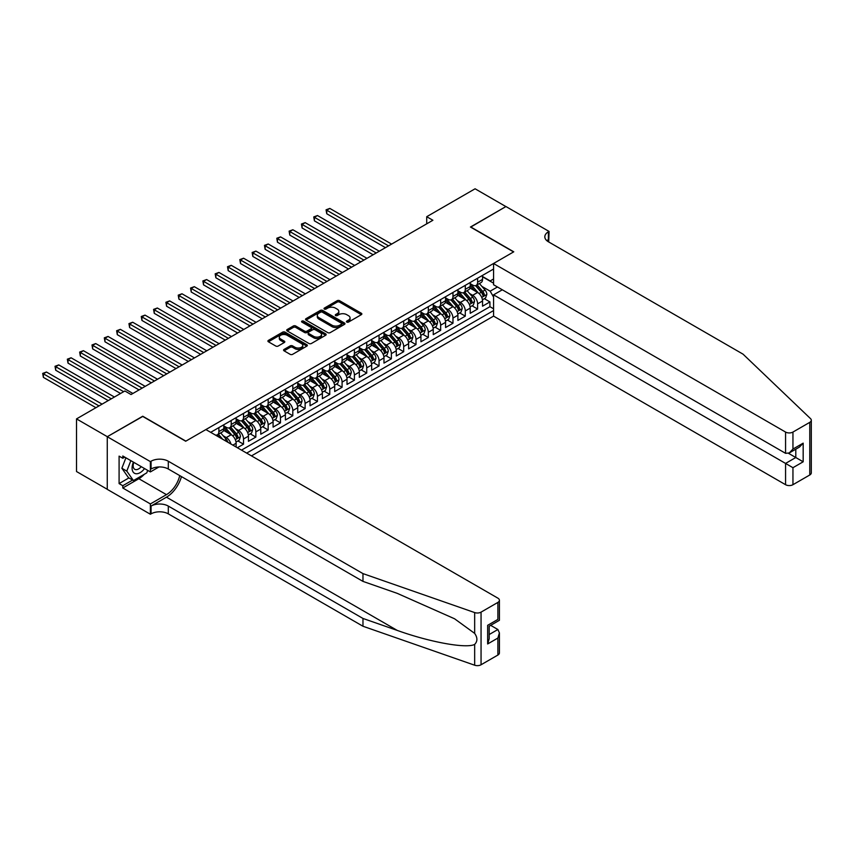 <?xml version="1.0" encoding="UTF-8"?>
<svg xmlns="http://www.w3.org/2000/svg" width="854" height="854" viewBox="0 0 854 854"><rect width="100%" height="100%" fill="white"/><g stroke="black" fill="none" stroke-linecap="round" stroke-linejoin="round"><path stroke-width="1.28" d="M346.799 322.075A1.196 0.694 0 0 0 348.496 322.075L361.349 314.656A1.708 0.982 0 0 0 361.85 313.952A1.708 0.982 0 0 0 361.349 313.258L339.572 300.693A1.708 0.982 0 0 0 337.159 300.693L324.306 308.113A1.196 0.694 0 0 0 326.004 309.084L327.669 308.123A5.476 3.16 0 0 1 335.408 308.123L337.223 309.169A5.476 3.16 0 0 1 338.824 311.411A5.476 3.16 0 0 1 337.223 313.642L335.558 314.603A1.196 0.694 0 0 0 337.245 315.574L338.91 314.624A5.476 3.16 0 0 1 346.649 314.624L348.464 315.67A5.476 3.16 0 0 1 350.065 317.901A5.476 3.16 0 0 1 348.464 320.133L346.799 321.093A1.196 0.694 0 0 0 346.799 322.075L346.799 321.093M284.072 349.425A1.708 0.982 0 0 0 283.571 350.119A1.708 0.982 0 0 0 284.072 350.823L290.179 354.346A1.708 0.982 0 0 0 292.591 354.346L306.864 346.105A1.708 0.982 0 0 0 307.365 345.411A1.708 0.982 0 0 0 306.864 344.717L285.097 332.142A1.708 0.982 0 0 0 282.674 332.142L268.412 340.383A1.708 0.982 0 0 0 267.91 341.077A1.708 0.982 0 0 0 268.412 341.781L275.789 346.041A1.708 0.982 0 0 0 278.201 346.041L284.307 342.507A1.708 0.982 0 0 0 284.809 341.813A1.708 0.982 0 0 0 284.307 341.12L280.656 339.006A4.58 2.637 0 0 1 279.311 337.138A4.58 2.637 0 0 1 282.14 334.693A4.58 2.637 0 0 1 287.125 335.27L301.451 343.543A4.58 2.637 0 0 1 302.796 345.411A4.58 2.637 0 0 1 299.967 347.856A4.58 2.637 0 0 1 294.982 347.279L292.591 345.902A1.708 0.982 0 0 0 290.179 345.902L284.072 349.425L284.072 350.823M142.746 416.442L107.316 436.682L76.518 418.898L76.518 471.536L107.262 489.278M142.746 416.229L185.862 441.123L513.585 251.919L470.469 227.025L505.888 206.572L475.08 188.787L426.722 216.702L426.722 223.823M76.518 418.898L124.876 390.983L131.036 394.537L432.893 220.268L426.722 216.702M327.787 332.633A1.708 0.982 0 0 0 330.199 332.633L344.472 324.392A1.708 0.982 0 0 0 344.973 323.698A1.708 0.982 0 0 0 344.472 322.993L322.705 310.429A1.708 0.982 0 0 0 320.293 310.429L306.02 318.67A1.708 0.982 0 0 0 305.518 319.364A1.708 0.982 0 0 0 306.02 320.069L327.787 332.633M302.327 322.332A1.196 0.694 0 0 1 303.544 322.502L303.544 321.083L325.673 333.85A1.708 0.982 0 0 1 326.175 334.554A1.708 0.982 0 0 1 325.673 335.248L311.4 343.489A1.708 0.982 0 0 1 308.977 343.489L287.211 330.925L293.317 327.424L293.317 326.004L287.211 329.527A1.708 0.982 0 0 0 286.709 330.22A1.708 0.982 0 0 0 287.211 330.925L287.211 329.527M293.317 327.424A1.708 0.982 0 0 1 295.74 327.424L295.74 326.004A1.708 0.982 0 0 0 293.317 326.004M295.74 326.004L304.568 331.096A1.708 0.982 0 0 0 306.981 331.096L311.037 328.758A1.708 0.982 0 0 0 311.539 328.064A1.708 0.982 0 0 0 311.037 327.36L301.846 322.054A1.196 0.694 0 0 1 303.544 321.083M237.359 447.742L243.518 444.187L237.914 440.952M235.501 428.676L238.597 430.459A6.971 4.024 60 0 1 243.518 438.988L248.45 436.148L248.45 441.337L255.848 437.077L250.233 433.832M247.82 421.556L250.916 423.338A6.971 4.024 60 0 1 255.848 431.878L260.769 429.039L260.769 434.227L268.167 429.957L262.562 426.722M260.139 414.446L263.235 416.229A6.971 4.024 60 0 1 268.167 424.769L273.088 421.919L273.088 427.117L280.486 422.847L274.881 419.613M272.458 407.326L275.554 409.119A6.971 4.024 60 0 1 280.486 417.649L285.407 414.809L285.407 419.997L292.805 415.738L287.2 412.493M284.788 400.216L287.873 401.999A6.971 4.024 60 0 1 292.805 410.539L297.736 407.7L297.736 412.888L305.124 408.618L299.519 405.383M297.107 393.107L300.192 394.89A6.971 4.024 60 0 1 305.124 403.43L310.055 400.579L310.055 405.778L317.442 401.508L311.838 398.274M309.426 385.987L312.521 387.78A6.971 4.024 60 0 1 317.442 396.309L322.374 393.47L322.374 398.658L329.761 394.399L324.157 391.153M321.744 378.877L324.84 380.66A6.971 4.024 60 0 1 329.761 389.2L334.693 386.36L334.693 391.548L342.091 387.278L336.476 384.044M334.063 371.768L337.159 373.55A6.971 4.024 60 0 1 342.091 382.09L347.012 379.24L347.012 384.439L354.41 380.169L348.806 376.934M346.382 364.647L349.478 366.441A6.971 4.024 60 0 1 354.41 374.97L359.331 372.13L359.331 377.319L366.729 373.049L361.125 369.814M358.701 357.538L361.797 359.32A6.971 4.024 60 0 1 366.729 367.861L371.65 365.021L371.65 370.209L379.048 365.939L373.444 362.704M371.031 350.428L374.116 352.211A6.971 4.024 60 0 1 379.048 360.751L383.98 357.901L383.98 363.099L391.367 358.829L385.762 355.595M383.35 343.308L386.435 345.101A6.971 4.024 60 0 1 391.367 353.631L396.299 350.791L396.299 355.979L403.686 351.709L398.081 348.475M395.669 336.198L398.765 337.981A6.971 4.024 60 0 1 403.686 346.521L408.618 343.682L408.618 348.87L416.005 344.6L410.4 341.365M407.988 329.089L411.084 330.872A6.971 4.024 60 0 1 416.005 339.412L420.937 336.561L420.937 341.76L428.324 337.49L422.719 334.256M420.307 321.969L423.403 323.762A6.971 4.024 60 0 1 428.324 332.291L433.256 329.452L433.256 334.64L440.653 330.37L435.038 327.135M432.626 314.859L435.721 316.642A6.971 4.024 60 0 1 440.653 325.182L445.574 322.342L445.574 327.53L452.972 323.26L447.368 320.026M444.945 307.75L448.04 309.532A6.971 4.024 60 0 1 452.972 318.072L457.893 315.222L457.893 320.421L465.291 316.151L459.687 312.916M457.264 300.629L460.359 302.423A6.971 4.024 60 0 1 465.291 310.952L470.223 308.113L470.223 313.301L477.61 309.031L477.61 303.843A6.971 4.024 -120 0 0 472.678 295.303L469.593 293.52M472.006 305.796L477.61 309.031M236.131 447.026L236.131 443.258A6.971 4.024 -120 0 0 231.199 434.729L223.588 430.331M230.911 444.016A6.971 4.024 60 0 0 226.278 437.568L223.182 435.786M248.45 436.148A6.971 4.024 -120 0 0 243.518 427.608L235.907 423.21M260.769 429.039A6.971 4.024 -120 0 0 255.848 420.499L248.226 416.101M273.088 421.919A6.971 4.024 -120 0 0 268.167 413.389L260.545 408.991M285.407 414.809A6.971 4.024 -120 0 0 280.486 406.269L272.864 401.871M297.736 407.7A6.971 4.024 -120 0 0 292.805 399.16L285.183 394.761M310.055 400.579A6.971 4.024 -120 0 0 305.124 392.05L297.502 387.652M322.374 393.47A6.971 4.024 -120 0 0 317.442 384.93L309.831 380.532M334.693 386.36A6.971 4.024 -120 0 0 329.761 377.82L322.15 373.422M347.012 379.24A6.971 4.024 -120 0 0 342.091 370.711L334.469 366.313M359.331 372.13A6.971 4.024 -120 0 0 354.41 363.59L346.788 359.192M371.65 365.021A6.971 4.024 -120 0 0 366.729 356.481L359.107 352.083M383.98 357.901A6.971 4.024 -120 0 0 379.048 349.371L371.426 344.973M396.299 350.791A6.971 4.024 -120 0 0 391.367 342.251L383.745 337.853M408.618 343.682A6.971 4.024 -120 0 0 403.686 335.142L396.064 330.744M420.937 336.561A6.971 4.024 -120 0 0 416.005 328.032L408.393 323.634M433.256 329.452A6.971 4.024 -120 0 0 428.324 320.912L420.712 316.514M445.574 322.342A6.971 4.024 -120 0 0 440.653 313.802L433.031 309.404M457.893 315.222A6.971 4.024 -120 0 0 452.972 306.693L445.35 302.284M470.223 308.113A6.971 4.024 -120 0 0 465.291 299.573L457.669 295.174M251.471 455.887L493.569 316.108L785.563 484.698L785.563 463.423L795.789 457.52L795.789 449.193M246.667 453.111L493.569 310.568M493.569 269.021L210.692 432.337M223.812 425.9L226.278 427.331A6.971 4.024 60 0 0 229.758 427.673L234.69 424.822A6.971 4.024 -120 0 0 236.131 421.641L236.131 417.649M236.131 418.791L238.597 420.211A6.971 4.024 60 0 0 242.077 420.563L247.009 417.713A6.971 4.024 -120 0 0 248.45 414.521L248.45 410.539M248.45 411.681L250.916 413.101A6.971 4.024 60 0 0 254.396 413.443L259.328 410.603A6.971 4.024 -120 0 0 260.769 407.411L260.769 403.43M260.769 404.561L263.235 405.992A6.971 4.024 60 0 0 266.715 406.333L271.647 403.483A6.971 4.024 -120 0 0 273.088 400.302L273.088 396.309M273.088 397.452L275.554 398.871A6.971 4.024 60 0 0 279.044 399.224L283.966 396.373A6.971 4.024 -120 0 0 285.407 393.182L285.407 389.2M285.407 390.342L287.873 391.762A6.971 4.024 60 0 0 291.363 392.103L296.285 389.264A6.971 4.024 -120 0 0 297.736 386.072L297.736 382.09M297.736 383.222L300.192 384.652A6.971 4.024 60 0 0 303.682 384.994L308.614 382.144A6.971 4.024 -120 0 0 310.055 378.962L310.055 374.97M310.055 376.112L312.521 377.532A6.971 4.024 60 0 0 316.001 377.884L320.933 375.034A6.971 4.024 -120 0 0 322.374 371.842L322.374 367.861M322.374 369.003L324.84 370.422A6.971 4.024 60 0 0 328.32 370.764L333.252 367.925A6.971 4.024 -120 0 0 334.693 364.733L334.693 360.751M334.693 361.882L337.159 363.313A6.971 4.024 60 0 0 340.639 363.655L345.571 360.804A6.971 4.024 -120 0 0 347.012 357.623L347.012 353.631M347.012 354.773L349.478 356.193A6.971 4.024 60 0 0 352.958 356.545L357.89 353.695A6.971 4.024 -120 0 0 359.331 350.503L359.331 346.521M359.331 347.663L361.797 349.083A6.971 4.024 60 0 0 365.288 349.425L370.209 346.585A6.971 4.024 -120 0 0 371.65 343.393L371.65 339.412M371.65 340.543L374.116 341.974A6.971 4.024 60 0 0 377.607 342.315L382.528 339.465A6.971 4.024 -120 0 0 383.98 336.284L383.98 332.291M383.98 333.434L386.435 334.853A6.971 4.024 60 0 0 389.926 335.206L394.858 332.355A6.971 4.024 -120 0 0 396.299 329.164L396.299 325.182M396.299 326.324L398.765 327.744A6.971 4.024 60 0 0 402.245 328.085L407.177 325.246A6.971 4.024 -120 0 0 408.618 322.054L408.618 318.072M408.618 319.204L411.084 320.634A6.971 4.024 60 0 0 414.564 320.976L419.495 318.126A6.971 4.024 -120 0 0 420.937 314.945L420.937 310.952M420.937 312.094L423.403 313.514A6.971 4.024 60 0 0 426.883 313.866L431.814 311.016A6.971 4.024 -120 0 0 433.256 307.824L433.256 303.843M433.256 304.985L435.721 306.405A6.971 4.024 60 0 0 439.202 306.746L444.133 303.907A6.971 4.024 -120 0 0 445.574 300.715L445.574 296.733M445.574 297.865L448.04 299.295A6.971 4.024 60 0 0 451.531 299.637L456.452 296.786A6.971 4.024 -120 0 0 457.893 293.595L457.893 289.613M457.893 290.755L460.359 292.175A6.971 4.024 60 0 0 463.85 292.527L468.771 289.677A6.971 4.024 -120 0 0 470.223 286.485L470.223 282.503M241.49 450.122L489.929 306.693L489.929 301.921L482.542 306.191L482.542 301.003A6.971 4.024 -120 0 0 477.61 292.463L469.988 288.065M470.223 283.645L472.678 285.065A6.971 4.024 -120 0 0 476.169 285.407A6.971 4.024 -120 0 0 477.61 282.215L477.61 278.233M476.169 285.407L481.09 282.567A6.971 4.024 -120 0 0 482.542 279.375L482.542 275.394M211.493 432.807L211.493 431.878M218.88 427.608L218.88 431.59A6.971 4.024 60 0 1 217.439 434.782A6.971 4.024 60 0 1 215.293 434.996M217.439 434.782L222.371 431.943A6.971 4.024 -120 0 0 223.812 428.751L223.812 424.769M231.199 420.499L231.199 424.481A6.971 4.024 60 0 1 229.758 427.673M243.518 413.389L243.518 417.371A6.971 4.024 60 0 1 242.077 420.563M255.848 406.269L255.848 410.251A6.971 4.024 60 0 1 254.396 413.443M268.167 399.16L268.167 403.141A6.971 4.024 60 0 1 266.715 406.333M280.486 392.05L280.486 396.032A6.971 4.024 60 0 1 279.044 399.224M292.805 384.93L292.805 388.912A6.971 4.024 60 0 1 291.363 392.103M305.124 377.82L305.124 381.802A6.971 4.024 60 0 1 303.682 384.994M317.442 370.711L317.442 374.692A6.971 4.024 60 0 1 316.001 377.884M329.761 363.59L329.761 367.572A6.971 4.024 60 0 1 328.32 370.764M342.091 356.481L342.091 360.463A6.971 4.024 60 0 1 340.639 363.655M354.41 349.371L354.41 353.353A6.971 4.024 60 0 1 352.958 356.545M366.729 342.251L366.729 346.233A6.971 4.024 60 0 1 365.288 349.425M379.048 335.142L379.048 339.123A6.971 4.024 60 0 1 377.607 342.315M391.367 328.032L391.367 332.014A6.971 4.024 60 0 1 389.926 335.206M403.686 320.912L403.686 324.894A6.971 4.024 60 0 1 402.245 328.085M416.005 313.802L416.005 317.784A6.971 4.024 60 0 1 414.564 320.976M428.324 306.693L428.324 310.675A6.971 4.024 60 0 1 426.883 313.866M440.653 299.573L440.653 303.554A6.971 4.024 60 0 1 439.202 306.746M452.972 292.463L452.972 296.445A6.971 4.024 60 0 1 451.531 299.637M465.291 285.353L465.291 289.335A6.971 4.024 60 0 1 463.85 292.527M465.291 310.952L465.291 316.151M452.972 318.072L452.972 323.26M440.653 325.182L440.653 330.37M428.324 332.291L428.324 337.49M416.005 339.412L416.005 344.6M403.686 346.521L403.686 351.709M391.367 353.631L391.367 358.829M379.048 360.751L379.048 365.939M366.729 367.861L366.729 373.049M354.41 374.97L354.41 380.169M342.091 382.09L342.091 387.278M329.761 389.2L329.761 394.399M317.442 396.309L317.442 401.508M305.124 403.43L305.124 408.618M292.805 410.539L292.805 415.738M280.486 417.649L280.486 422.847M268.167 424.769L268.167 429.957M255.848 431.878L255.848 437.077M243.518 438.988L243.518 444.187M493.569 297.053L490.175 291.182L481.912 286.41M490.175 291.182L497.444 286.987M482.542 276.813L493.569 283.176M482.542 276.525L490.175 280.934L493.569 278.98M484.325 298.686L489.929 301.921M489.929 306.693L493.569 308.785M347.279 322.246L348.464 321.563A5.476 3.16 0 0 0 350.065 319.321L350.065 317.901M338.824 311.411L338.824 312.831A5.476 3.16 0 0 1 337.223 315.062L336.038 315.745M361.317 314.667L339.572 302.113A1.708 0.982 0 0 0 337.159 302.113L324.787 309.255M344.45 324.403L322.705 311.849A1.708 0.982 0 0 0 320.293 311.849L306.042 320.079M341.451 324.189A1.196 0.694 0 0 0 341.451 323.207L322.342 312.18A1.196 0.694 0 0 0 320.656 312.18L318.894 313.183A5.476 3.16 0 0 0 317.293 315.425A5.476 3.16 0 0 0 318.894 317.656L331.96 325.193A5.476 3.16 0 0 0 339.7 325.193L341.451 324.189L341.451 325.609A1.196 0.694 0 0 0 341.803 325.118L341.803 323.698M317.293 315.425L317.293 316.845A5.476 3.16 0 0 0 318.894 319.076L318.894 317.656M341.451 325.609L339.7 326.623A5.476 3.16 0 0 1 331.96 326.623L318.894 319.076M295.74 327.424L304.568 332.516A1.708 0.982 0 0 0 306.981 332.516L311.037 330.178A1.708 0.982 0 0 0 311.539 329.484L311.539 328.064M303.544 322.502L325.652 335.27M313.728 336.391A4.58 2.637 0 0 0 318.713 336.956A4.58 2.637 0 0 0 321.542 334.522A4.58 2.637 0 0 0 320.197 332.654L315.147 329.74A1.708 0.982 0 0 0 312.735 329.74L308.678 332.078A1.708 0.982 0 0 0 308.177 332.772A1.708 0.982 0 0 0 308.678 333.466L313.728 336.391L313.728 337.81A4.58 2.637 0 0 0 318.713 338.376A4.58 2.637 0 0 0 321.542 335.942L321.542 334.522M308.177 332.772L308.177 334.192A1.708 0.982 0 0 0 308.678 334.896L308.678 333.466M313.728 337.81L308.678 334.896M302.796 345.411L302.796 346.831A4.58 2.637 0 0 1 299.967 349.275A4.58 2.637 0 0 1 294.982 348.699L292.591 347.322A1.708 0.982 0 0 0 290.179 347.322L284.094 350.834M279.311 337.138L279.311 338.558A4.58 2.637 0 0 0 280.656 340.426L280.656 339.006M284.286 342.529L280.656 340.426M306.842 346.126L285.097 333.562A1.708 0.982 0 0 0 282.674 333.562L268.434 341.792M482.435 299.775L485.616 297.939L486.855 294.384A4.622 2.669 -120 0 0 485.051 290.05L479.425 283.528M478.293 292.911L471.621 285.183A13.333 7.697 -120 0 0 470.223 283.72M474.632 290.744L470.896 286.421A11.059 6.384 -120 0 0 470.223 285.674M391.612 244.095L329.825 208.419L326.751 210.201L326.751 213.756L385.453 247.649M475.539 285.663L481.229 292.249A4.622 2.669 60 0 1 482.884 295.431C483.577 296.359 484.069 296.082 484.357 294.577A4.622 2.669 -120 0 0 482.713 291.395L477.087 284.884M475.87 285.556L481.987 292.634A2.349 1.356 60 0 1 482.585 293.552L484.357 294.577M482.884 295.431L483.215 295.975M326.751 213.756L326.068 209.806L388.538 245.867M326.068 209.806L329.825 208.419M133.427 462.142A11.326 6.544 120 0 0 136.085 473.746A11.326 6.544 120 0 0 144.54 468.547M133.811 462.356A7.75 4.473 120 0 0 134.761 469.294A7.75 4.473 120 0 0 135.893 469.647A7.75 4.473 120 0 0 141.241 466.647M147.71 470.383L146.739 472.892L133.438 480.567L128.516 477.717L121.866 468.259L125.922 457.808M133.438 480.567L126.787 471.109L130.843 460.648M121.866 468.259L126.787 471.109M502.312 289.794L493.569 294.843L792.95 467.693L792.95 484.698L809.773 474.984L809.773 422.346A5.231 3.021 0 0 0 811.3 420.211A5.231 3.021 0 0 0 810.542 418.652L743.055 354.164L548.396 241.778A12.202 7.045 180 0 1 544.82 236.804A12.202 7.045 180 0 1 548.396 231.818L549.069 231.434L505.952 206.54L470.65 227.132M493.569 294.843L493.569 316.108M470.65 226.918L513.766 251.813L493.569 263.48L785.563 432.06A5.231 3.021 0 0 0 792.95 432.06L809.773 422.346M549.069 231.434L548.695 241.96M493.569 263.48L493.569 284.745L785.563 453.325L785.563 432.06M811.3 420.211L811.3 472.849A5.231 3.021 180 0 1 809.773 474.984M792.95 484.698A5.231 3.021 180 0 1 785.563 484.698M546.859 240.7A12.202 7.045 180 0 1 548.396 239.611L548.396 231.818M788.52 453.325L803.176 461.79L792.95 467.693M792.95 432.06L792.95 449.055L789.256 452.962L785.563 453.325M792.95 449.055L803.176 443.151L799.483 447.058L789.256 452.962M497.882 655.05L497.882 638.055L499.409 632.899L499.409 652.915A5.231 3.021 180 0 1 497.882 655.05L481.058 664.764A5.231 3.021 180 0 1 474.664 665.213L362.971 626.249L362.971 618.456L168.302 506.07A12.202 7.045 -0 0 0 151.062 506.07L166.455 497.177A22.695 13.098 120 0 0 181.454 476.596M362.971 618.456L397.217 630.401C429.946 642.208 466.519 648.816 474.664 644.396C477.632 641.354 477.632 637.692 474.664 633.39L454.563 618.776L397.217 593.349L362.971 581.393L168.302 469.006A12.202 7.045 -0 0 0 151.062 469.006L151.062 461.224L150.379 461.608L107.262 436.714L142.554 416.336L185.681 441.23L205.889 429.562L497.882 598.152A5.231 3.021 -0 0 1 499.409 600.287A5.231 3.021 -0 0 1 497.882 602.412L481.058 612.126L481.058 664.764M362.971 626.249L168.302 513.862A12.202 7.045 -0 0 0 151.062 513.862L150.379 514.247L107.262 489.353L107.262 436.714M362.971 581.393L362.971 573.61L168.302 461.224A12.202 7.045 -0 0 0 151.062 461.224M474.664 633.39L474.664 612.574L362.971 573.61M144.294 474.301A19.599 11.315 -60 0 1 138.86 478.72L122.784 487.997L122.784 485.723L132.583 480.065M124.759 457.136L122.784 458.267L119.09 456.132L119.09 483.588L122.784 485.723M122.784 458.267L122.784 455.993L150.379 471.931L150.379 461.608M150.379 514.247L150.379 503.935L166.455 494.647A19.599 11.315 120 0 0 179.724 475.603M122.784 487.997L150.379 503.935M490.666 625.352L497.882 629.515L499.409 632.899M158.983 466.957L150.379 471.931M474.664 612.574A5.231 3.021 -0 0 0 481.058 612.126M119.09 483.588L128.879 477.93M497.882 638.055L487.655 643.959L489.182 638.803L489.182 626.206L499.409 620.303L499.409 600.287M487.655 643.959L487.655 625.32C489.641 626.473 489.641 626.473 487.655 625.32L497.882 619.417C499.868 620.57 499.868 620.57 497.882 619.417L497.882 602.412M470.116 306.896L473.297 305.049L474.525 301.494A4.622 2.669 -120 0 0 472.732 297.16L467.106 290.638M465.974 300.021L459.303 292.292A13.333 7.697 -120 0 0 457.893 290.83M462.313 297.854L458.577 293.53A11.059 6.384 -120 0 0 457.893 292.794M379.293 251.204L317.507 215.539L314.421 217.311L314.421 220.866L373.134 254.759M463.22 292.773L468.91 299.37A4.622 2.669 60 0 1 470.554 302.551C471.248 303.48 471.75 303.191 472.038 301.697A4.622 2.669 -120 0 0 470.394 298.516L464.757 291.993M463.551 292.666L469.668 299.754A2.349 1.356 60 0 1 470.266 300.672L472.038 301.697M470.554 302.551L470.896 303.095M314.421 220.866L313.749 216.916L376.208 252.987M313.749 216.916L317.507 215.539M457.797 314.005L460.979 312.169L462.206 308.604A4.622 2.669 -120 0 0 460.413 304.27L454.787 297.758M453.655 307.141L446.984 299.412A13.333 7.697 -120 0 0 445.574 297.939M449.994 304.974L446.258 300.651A11.059 6.384 -120 0 0 445.574 299.903M366.974 258.314L305.188 222.648L302.102 224.421L302.102 227.986L360.815 261.879M450.901 299.882L456.591 306.479A4.622 2.669 60 0 1 458.235 309.66C458.929 310.589 459.42 310.301 459.719 308.806A4.622 2.669 -120 0 0 458.075 305.625L452.439 299.103M451.232 299.775L457.349 306.864A2.349 1.356 60 0 1 457.947 307.782L459.719 308.806M458.235 309.66L458.577 310.205M302.102 227.986L301.43 224.036L363.889 260.096M301.43 224.036L305.188 222.648M445.478 321.115L448.66 319.279L449.887 315.724A4.622 2.669 -120 0 0 448.094 311.39L442.457 304.867M441.337 314.251L434.654 306.522A13.333 7.697 -120 0 0 433.256 305.059M437.675 312.084L433.939 307.76A11.059 6.384 -120 0 0 433.256 307.013M354.656 265.434L292.869 229.758L289.784 231.541L289.784 235.096L348.496 268.989M438.582 307.002L444.272 313.589A4.622 2.669 60 0 1 445.916 316.77C446.61 317.699 447.101 317.421 447.4 315.916A4.622 2.669 -120 0 0 445.745 312.735L440.12 306.223M438.913 306.896L445.03 313.973A2.349 1.356 60 0 1 445.628 314.891L447.4 315.916M445.916 316.77L446.258 317.314M289.784 235.096L289.111 231.146L351.57 267.206M289.111 231.146L292.869 229.758M433.149 328.235L436.341 326.388L437.568 322.833A4.622 2.669 -120 0 0 435.775 318.499L430.138 311.977M429.018 321.36L422.335 313.631A13.333 7.697 -120 0 0 420.937 312.169M425.356 319.193L421.62 314.87A11.059 6.384 -120 0 0 420.937 314.133M342.337 272.543L280.55 236.878L277.465 238.65L277.465 242.205L336.166 276.098M426.253 314.112L431.953 320.709A4.622 2.669 60 0 1 433.597 323.89C434.291 324.819 434.782 324.531 435.081 323.036A4.622 2.669 -120 0 0 433.426 319.855L427.801 313.333M426.594 314.005L432.711 321.093A2.349 1.356 60 0 1 433.298 322.011L435.081 323.036M433.597 323.89L433.939 324.435M277.465 242.205L276.792 238.255L339.251 274.326M276.792 238.255L280.55 236.878M420.83 335.344L424.022 333.508L425.249 329.943A4.622 2.669 -120 0 0 423.445 325.609L417.819 319.097M416.688 328.48L410.016 320.752A13.333 7.697 -120 0 0 408.618 319.279M413.037 326.313L409.301 321.99A11.059 6.384 -120 0 0 408.618 321.243M330.007 279.653L268.22 243.988L265.146 245.76L265.146 249.325L323.847 283.218M413.934 321.221L419.634 327.819A4.622 2.669 60 0 1 421.278 331C421.972 331.928 422.463 331.64 422.751 330.146A4.622 2.669 -120 0 0 421.107 326.965L415.482 320.442M414.275 321.115L420.392 328.203A2.349 1.356 60 0 1 420.979 329.121L422.751 330.146M421.278 331L421.609 331.544M265.146 249.325L264.462 245.376L326.933 281.436M264.462 245.376L268.22 243.988M408.511 342.454L411.692 340.618L412.93 337.063A4.622 2.669 -120 0 0 411.126 332.729L405.501 326.207M404.369 335.59L397.697 327.861A13.333 7.697 -120 0 0 396.299 326.399M400.707 333.423L396.982 329.1A11.059 6.384 -120 0 0 396.299 328.352M317.688 286.773L255.901 251.097L252.827 252.88L252.827 256.435L311.529 290.328M401.615 328.342L407.315 334.928A4.622 2.669 60 0 1 408.959 338.109C409.653 339.038 410.144 338.76 410.432 337.255A4.622 2.669 -120 0 0 408.788 334.074L403.163 327.562M401.956 328.235L408.073 335.312A2.349 1.356 60 0 1 408.66 336.23L410.432 337.255M408.959 338.109L409.29 338.654M252.827 256.435L252.143 252.485L314.614 288.545M252.143 252.485L255.901 251.097M396.192 349.574L399.373 347.727L400.611 344.173A4.622 2.669 -120 0 0 398.807 339.839L393.182 333.316M392.05 342.7L385.378 334.971A13.333 7.697 -120 0 0 383.98 333.508M388.389 340.532L384.652 336.209A11.059 6.384 -120 0 0 383.98 335.473M305.369 293.883L243.582 258.218L240.508 259.99L240.508 263.544L299.21 297.438M389.296 335.451L394.986 342.048A4.622 2.669 60 0 1 396.64 345.229C397.334 346.158 397.825 345.87 398.113 344.375A4.622 2.669 -120 0 0 396.469 341.194L390.844 334.672M389.627 335.344L395.754 342.433A2.349 1.356 60 0 1 396.341 343.351L398.113 344.375M396.64 345.229L396.971 345.774M240.508 263.544L239.825 259.595L302.295 295.665M239.825 259.595L243.582 258.218M383.873 356.684L387.054 354.848L388.282 351.282A4.622 2.669 -120 0 0 386.488 346.948L380.863 340.436M379.731 349.82L373.059 342.091A13.333 7.697 -120 0 0 371.65 340.618M376.07 347.653L372.333 343.329A11.059 6.384 -120 0 0 371.65 342.582M293.05 300.992L231.263 265.327L228.189 267.099L228.189 270.665L286.891 304.558M376.977 342.561L382.667 349.158A4.622 2.669 60 0 1 384.311 352.339C385.005 353.268 385.506 352.98 385.794 351.485A4.622 2.669 -120 0 0 384.151 348.304L378.514 341.781M377.308 342.454L383.425 349.542A2.349 1.356 60 0 1 384.022 350.46L385.794 351.485M384.311 352.339L384.652 352.883M228.189 270.665L227.506 266.715L289.965 302.775M227.506 266.715L231.263 265.327M371.554 363.793L374.735 361.957L375.963 358.402A4.622 2.669 -120 0 0 374.169 354.068L368.544 347.546M367.412 356.929L360.74 349.201A13.333 7.697 -120 0 0 359.331 347.738M363.751 354.762L360.014 350.439A11.059 6.384 -120 0 0 359.331 349.692M280.731 308.113L218.944 272.437L215.859 274.219L215.859 277.774L274.572 311.667M364.658 349.681L370.348 356.267A4.622 2.669 60 0 1 371.992 359.449C372.686 360.377 373.187 360.1 373.476 358.595A4.622 2.669 -120 0 0 371.832 355.413L366.195 348.902M364.989 349.574L371.106 356.652A2.349 1.356 60 0 1 371.703 357.57L373.476 358.595M371.992 359.449L372.333 359.993M215.859 277.774L215.187 273.824L277.646 309.885M215.187 273.824L218.944 272.437M359.235 370.914L362.416 369.067L363.644 365.512A4.622 2.669 -120 0 0 361.85 361.178L356.214 354.656M355.093 364.039L348.411 356.31A13.333 7.697 -120 0 0 347.012 354.848M351.432 361.872L347.695 357.548A11.059 6.384 -120 0 0 347.012 356.812M268.412 315.222L206.625 279.557L203.54 281.329L203.54 284.884L262.253 318.777M352.339 356.791L358.029 363.388A4.622 2.669 60 0 1 359.673 366.569C360.367 367.498 360.858 367.209 361.157 365.715A4.622 2.669 -120 0 0 359.513 362.534L353.876 356.011M352.67 356.684L358.787 363.772A2.349 1.356 60 0 1 359.385 364.69L361.157 365.715M359.673 366.569L360.014 367.113M203.54 284.884L202.868 280.934L265.327 317.005M202.868 280.934L206.625 279.557M346.905 378.023L350.097 376.187L351.325 372.622A4.622 2.669 -120 0 0 349.532 368.287L343.895 361.776M342.774 371.159L336.092 363.43A13.333 7.697 -120 0 0 334.693 361.957M339.113 368.992L335.376 364.669A11.059 6.384 -120 0 0 334.693 363.921M256.093 322.332L194.306 286.666L191.221 288.438L191.221 292.004L249.934 325.897M340.009 363.9L345.71 370.497A4.622 2.669 60 0 1 347.354 373.678C348.048 374.607 348.539 374.319 348.838 372.824A4.622 2.669 -120 0 0 347.183 369.643L341.557 363.121M340.351 363.793L346.468 370.882A2.349 1.356 60 0 1 347.066 371.8L348.838 372.824M347.354 373.678L347.695 374.223M191.221 292.004L190.549 288.054L253.008 324.114M190.549 288.054L194.306 286.666M334.587 385.133L337.778 383.297L339.006 379.742A4.622 2.669 -120 0 0 337.213 375.408L331.576 368.885M330.455 378.269L323.773 370.54A13.333 7.697 -120 0 0 322.374 369.077M326.794 376.102L323.058 371.778A11.059 6.384 -120 0 0 322.374 371.031M243.764 329.452L181.987 293.776L178.902 295.559L178.902 299.113L237.604 333.007M327.69 371.02L333.391 377.607A4.622 2.669 60 0 1 335.035 380.788C335.729 381.717 336.22 381.439 336.508 379.934A4.622 2.669 -120 0 0 334.864 376.753L329.238 370.241M328.032 370.914L334.149 377.991A2.349 1.356 60 0 1 334.736 378.909L336.508 379.934M335.035 380.788L335.366 381.332M178.902 299.113L178.23 295.164L240.689 331.224M178.23 295.164L181.987 293.776M322.268 392.253L325.449 390.406L326.687 386.851A4.622 2.669 -120 0 0 324.883 382.517L319.257 375.995M318.126 385.378L311.454 377.649A13.333 7.697 -120 0 0 310.055 376.187M314.464 383.211L310.739 378.888A11.059 6.384 -120 0 0 310.055 378.151M231.445 336.561L169.658 300.896L166.583 302.668L166.583 306.223L225.285 340.116M315.372 378.13L321.072 384.727A4.622 2.669 60 0 1 322.716 387.908C323.41 388.837 323.901 388.549 324.189 387.054A4.622 2.669 -120 0 0 322.545 383.873L316.919 377.351M315.713 378.023L321.83 385.111A2.349 1.356 60 0 1 322.417 386.029L324.189 387.054M322.716 387.908L323.047 388.453M166.583 306.223L165.9 302.273L228.37 338.344M165.9 302.273L169.658 300.896M309.949 399.362L313.13 397.526L314.368 393.961A4.622 2.669 -120 0 0 312.564 389.627L306.938 383.115M305.807 392.498L299.135 384.77A13.333 7.697 -120 0 0 297.736 383.297M302.145 390.331L298.409 386.008A11.059 6.384 -120 0 0 297.736 385.261M219.126 343.682L157.339 308.006L154.264 309.778L154.264 313.343L212.966 347.236M303.053 385.239L308.742 391.837A4.622 2.669 60 0 1 310.397 395.018C311.091 395.946 311.582 395.658 311.87 394.164A4.622 2.669 -120 0 0 310.226 390.983L304.6 384.46M303.383 385.133L309.511 392.221A2.349 1.356 60 0 1 310.098 393.139L311.87 394.164M310.397 395.018L310.728 395.562M154.264 313.343L153.581 309.394L216.051 345.454M153.581 309.394L157.339 308.006M297.63 406.472L300.811 404.636L302.049 401.081A4.622 2.669 -120 0 0 300.245 396.747L294.619 390.225M293.488 399.608L286.816 391.879A13.333 7.697 -120 0 0 285.407 390.417M289.826 397.441L286.09 393.118A11.059 6.384 -120 0 0 285.407 392.37M206.807 350.791L145.02 315.115L141.945 316.898L141.945 320.453L200.647 354.346M290.734 392.36L296.423 398.946A4.622 2.669 60 0 1 298.078 402.127C298.772 403.056 299.263 402.778 299.551 401.273A4.622 2.669 -120 0 0 297.907 398.092L292.271 391.58M291.065 392.253L297.181 399.33A2.349 1.356 60 0 1 297.779 400.248L299.551 401.273M298.078 402.127L298.409 402.672M141.945 320.453L141.262 316.503L203.732 352.563M141.262 316.503L145.02 315.115M285.311 413.592L288.492 411.745L289.719 408.191A4.622 2.669 -120 0 0 287.926 403.857L282.3 397.345M281.169 406.717L274.497 398.989A13.333 7.697 -120 0 0 273.088 397.526M277.507 404.55L273.771 400.227A11.059 6.384 -120 0 0 273.088 399.491M194.488 357.901L132.701 322.236L129.616 324.008L129.616 327.562L188.328 361.455M278.415 399.469L284.104 406.066A4.622 2.669 60 0 1 285.748 409.247C286.442 410.176 286.944 409.888 287.232 408.393A4.622 2.669 -120 0 0 285.588 405.212L279.952 398.69M278.746 399.362L284.862 406.451A2.349 1.356 60 0 1 285.46 407.369L287.232 408.393M285.748 409.247L286.09 409.792M129.616 327.562L128.943 323.613L191.403 359.683M128.943 323.613L132.701 322.236M272.992 420.702L276.173 418.866L277.401 415.3A4.622 2.669 -120 0 0 275.607 410.966L269.981 404.454M268.85 413.838L262.167 406.109A13.333 7.697 -120 0 0 260.769 404.636M265.188 411.671L261.452 407.347A11.059 6.384 -120 0 0 260.769 406.6M182.169 365.021L120.382 329.345L117.297 331.117L117.297 334.683L176.009 368.576M266.096 406.579L271.785 413.176A4.622 2.669 60 0 1 273.429 416.357C274.123 417.286 274.614 416.998 274.913 415.503A4.622 2.669 -120 0 0 273.269 412.322L267.633 405.799M266.427 406.472L272.543 413.56A2.349 1.356 60 0 1 273.141 414.478L274.913 415.503M273.429 416.357L273.771 416.901M117.297 334.683L116.624 330.733L179.084 366.793M116.624 330.733L120.382 329.345M260.673 427.811L263.854 425.975L265.082 422.42A4.622 2.669 -120 0 0 263.288 418.086L257.652 411.564M256.531 420.947L249.848 413.219A13.333 7.697 -120 0 0 248.45 411.756M252.869 418.78L249.133 414.457A11.059 6.384 -120 0 0 248.45 413.71M169.85 372.13L108.063 336.455L104.978 338.237L104.978 341.792L163.69 375.685M253.777 413.699L259.467 420.285A4.622 2.669 60 0 1 261.11 423.467C261.804 424.395 262.295 424.118 262.594 422.613A4.622 2.669 -120 0 0 260.94 419.431L255.314 412.92M254.108 413.592L260.224 420.67A2.349 1.356 60 0 1 260.822 421.588L262.594 422.613M261.11 423.467L261.452 424.022M104.978 341.792L104.305 337.842L166.765 373.903M104.305 337.842L108.063 336.455M248.343 434.932L251.535 433.085L252.763 429.53A4.622 2.669 -120 0 0 250.969 425.196L245.333 418.684M244.212 428.057L237.529 420.328A13.333 7.697 -120 0 0 236.131 418.866M240.55 425.89L236.814 421.566A11.059 6.384 -120 0 0 236.131 420.83M157.531 379.24L95.744 343.575L92.659 345.347L92.659 348.902L151.361 382.795M241.447 420.808L247.148 427.406A4.622 2.669 60 0 1 248.792 430.587C249.485 431.516 249.976 431.227 250.265 429.733A4.622 2.669 -120 0 0 248.621 426.552L242.995 420.029M241.789 420.702L247.906 427.79A2.349 1.356 60 0 1 248.493 428.708L250.265 429.733M248.792 430.587L249.122 431.131M92.659 348.902L91.986 344.952L154.446 381.023M91.986 344.952L95.744 343.575M236.024 442.041L239.205 440.205L240.444 436.64A4.622 2.669 -120 0 0 238.64 432.305L233.014 425.794M231.882 435.177L225.21 427.448A13.333 7.697 -120 0 0 223.812 425.975M228.221 433.01L224.495 428.687A11.059 6.384 -120 0 0 223.812 427.939M145.201 386.36L83.414 350.684L80.34 352.456L80.34 356.022L139.042 389.915M229.128 427.918L234.829 434.515A4.622 2.669 60 0 1 236.473 437.696C237.166 438.625 237.658 438.337 237.946 436.842A4.622 2.669 -120 0 0 236.302 433.661L230.676 427.139M229.47 427.811L235.587 434.899A2.349 1.356 60 0 1 236.174 435.818L237.946 436.842M236.473 437.696L236.804 438.241M80.34 356.022L79.657 352.072L142.127 388.132M79.657 352.072L83.414 350.684M227.879 442.265A4.622 2.669 -120 0 0 226.321 439.426L220.695 432.903M132.882 393.47L71.095 357.794L68.021 359.577L68.021 363.131L120.563 393.47M222.68 439.266L218.357 434.259M217.14 434.932L219.115 437.205M216.809 435.038L218.261 436.714M68.021 363.131L67.338 359.182L123.649 391.687M67.338 359.182L71.095 357.794M114.404 397.025L58.777 364.914L55.702 366.686L55.702 370.241L108.245 400.579M55.702 370.241L55.019 366.291L111.319 398.807M55.019 366.291L58.777 364.914M102.085 404.134L46.458 372.024L43.373 373.796L43.373 377.361L95.926 407.7M43.373 377.361L42.7 373.411L99 405.917M42.7 373.411L46.458 372.024M226.278 437.568L231.199 434.729M238.597 430.459L243.518 427.608M250.916 423.338L255.848 420.499M263.235 416.229L268.167 413.389M275.554 409.119L280.486 406.269M287.873 401.999L292.805 399.16M300.192 394.89L305.124 392.05M312.521 387.78L317.442 384.93M324.84 380.66L329.761 377.82M337.159 373.55L342.091 370.711M349.478 366.441L354.41 363.59M361.797 359.32L366.729 356.481M374.116 352.211L379.048 349.371M386.435 345.101L391.367 342.251M398.765 337.981L403.686 335.142M411.084 330.872L416.005 328.032M423.403 323.762L428.324 320.912M435.721 316.642L440.653 313.802M448.04 309.532L452.972 306.693M460.359 302.423L465.291 299.573M472.678 295.303L477.61 292.463M477.61 282.215L482.542 279.375M218.88 431.59L223.812 428.751M231.199 424.481L236.131 421.641M243.518 417.371L248.45 414.521M255.848 410.251L260.769 407.411M268.167 403.141L273.088 400.302M280.486 396.032L285.407 393.182M292.805 388.912L297.736 386.072M305.124 381.802L310.055 378.962M317.442 374.692L322.374 371.842M329.761 367.572L334.693 364.733M342.091 360.463L347.012 357.623M354.41 353.353L359.331 350.503M366.729 346.233L371.65 343.393M379.048 339.123L383.98 336.284M391.367 332.014L396.299 329.164M403.686 324.894L408.618 322.054M416.005 317.784L420.937 314.945M428.324 310.675L433.256 307.824M440.653 303.554L445.574 300.715M452.972 296.445L457.893 293.595M465.291 289.335L470.223 286.485M477.61 303.843L482.542 301.003M232.864 445.147L236.131 443.258M348.464 321.563L348.464 320.133M335.558 315.574L335.558 314.603M337.223 315.062L337.223 313.642M324.306 309.084L324.306 308.113M337.159 302.113L337.159 300.693M339.572 302.113L339.572 300.693M361.349 314.656L361.349 313.258M306.02 320.069L306.02 318.67M320.293 311.849L320.293 310.429M322.705 311.849L322.705 310.429M344.472 324.392L344.472 322.993M331.96 326.623L331.96 325.193M339.7 326.623L339.7 325.193M304.568 332.516L304.568 331.096M306.981 332.516L306.981 331.096M311.037 330.178L311.037 328.758M325.673 335.248L325.673 333.85M290.179 347.322L290.179 345.902M292.591 347.322L292.591 345.902M294.982 348.699L294.982 347.279M284.307 342.507L284.307 341.12M268.412 341.781L268.412 340.383M282.674 333.562L282.674 332.142M285.097 333.562L285.097 332.142M306.864 346.105L306.864 344.717M481.731 297.406L486.823 294.47M471.621 285.183L472.251 284.82M482.713 291.395L485.051 290.05M479.03 293.52L481.229 292.249M803.176 443.151L803.176 461.79M397.217 630.401L166.455 497.177M168.302 469.006L168.302 461.224M168.302 506.07L168.302 513.862M474.664 665.213L474.664 644.396M151.062 506.07L151.062 513.862M138.86 478.72L166.455 494.647M489.182 634.533L497.882 629.515M469.412 304.526L474.504 301.579M459.303 292.292L459.932 291.929M470.394 298.516L472.732 297.16M466.711 300.64L468.91 299.37M457.093 311.635L462.174 308.7M446.984 299.412L447.613 299.039M458.075 305.625L460.413 304.27M454.392 307.75L456.591 306.479M444.774 318.745L449.855 315.809M434.654 306.522L435.294 306.159M445.745 312.735L448.094 311.39M442.073 314.859L444.272 313.589M432.444 325.865L437.536 322.919M422.335 313.631L422.976 313.269M433.426 319.855L435.775 318.499M429.754 321.979L431.953 320.709M420.125 332.975L425.217 330.039M410.016 320.752L410.657 320.378M421.107 326.965L423.445 325.609M417.425 329.089L419.634 327.819M407.806 340.084L412.898 337.149M397.697 327.861L398.327 327.498M408.788 334.074L411.126 332.729M405.106 336.198L407.315 334.928M395.487 347.204L400.579 344.258M385.378 334.971L386.008 334.608M396.469 341.194L398.807 339.839M392.787 343.319L394.986 342.048M383.168 354.314L388.26 351.378M373.059 342.091L373.689 341.717M384.151 348.304L386.488 346.948M380.468 350.428L382.667 349.158M370.849 361.423L375.941 358.488M360.74 349.201L361.37 348.838M371.832 355.413L374.169 354.068M368.149 357.538L370.348 356.267M358.531 368.544L363.612 365.608M348.411 356.31L349.051 355.947M359.513 362.534L361.85 361.178M355.83 364.658L358.029 363.388M346.212 375.653L351.293 372.718M336.092 363.43L336.732 363.057M347.183 369.643L349.532 368.287M343.511 371.768L345.71 370.497M333.882 382.763L338.974 379.827M323.773 370.54L324.413 370.177M334.864 376.753L337.213 375.408M331.181 378.877L333.391 377.607M321.563 389.883L326.655 386.947M311.454 377.649L312.084 377.287M322.545 383.873L324.883 382.517M318.862 385.997L321.072 384.727M309.244 396.993L314.336 394.057M299.135 384.77L299.765 384.396M310.226 390.983L312.564 389.627M306.543 393.107L308.742 391.837M296.925 404.102L302.017 401.166M286.816 391.879L287.446 391.516M297.907 398.092L300.245 396.747M294.224 400.216L296.423 398.946M284.606 411.222L289.698 408.287M274.497 398.989L275.127 398.626M285.588 405.212L287.926 403.857M281.905 407.337L284.104 406.066M272.287 418.332L277.369 415.396M262.167 406.109L262.808 405.735M273.269 412.322L275.607 410.966M269.586 414.446L271.785 413.176M259.968 425.441L265.05 422.506M249.848 413.219L250.489 412.856M260.94 419.431L263.288 418.086M257.267 421.556L259.467 420.285M247.639 432.562L252.731 429.626M237.529 420.328L238.17 419.965M248.621 426.552L250.969 425.196M244.938 428.676L247.148 427.406M235.32 439.671L240.412 436.736M225.21 427.448L225.851 427.075M236.302 433.661L238.64 432.305M232.619 435.786L234.829 434.515M224.634 440.397L226.321 439.426"/></g></svg>
